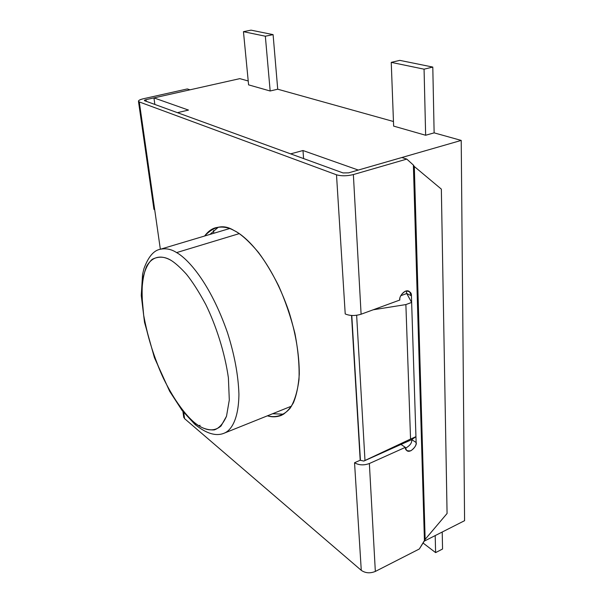 <?xml version="1.0" encoding="UTF-8"?>
<svg xmlns="http://www.w3.org/2000/svg" width="603" height="603" viewBox="0 0 603 603"><rect width="100%" height="100%" fill="white"/><g stroke="black" fill="none" stroke-linecap="round" stroke-linejoin="round"><path stroke-width="0.9" d="M410.553 439.059L405.879 304.575L373.212 309.784L405.879 304.575L410.553 439.059L415.942 436.655L411.638 302.442L405.879 304.575L411.638 302.442L415.942 436.655L411.743 439.64L363.79 461.076L360.195 460.232L363.79 461.076L410.553 439.059L364.981 460.481L356.644 315.294L364.981 460.481L363.79 461.076L411.743 439.64L415.942 436.655L410.553 439.059M406.754 293.525L411.638 302.442L406.754 293.525L400.776 295.704L406.754 293.525L411.427 295.772L409.362 291.49C404.749 288.234 398.538 297.369 399.834 300.023C399.42 296.962 401.281 294.008 405.412 291.166C409.618 290.978 411.623 292.515 411.427 295.772L406.754 293.525L406.143 290.955L406.754 293.525M351.79 315.497L360.436 460.406L351.79 315.497M213.485 230.452L213.824 233.271L213.485 230.452M154.85 104.447L153.953 97.89L239.843 78.639L153.953 97.89L154.85 104.447M290.623 153.863L177.44 112.671L188.49 110.085L153.953 97.89L188.49 110.085L177.44 112.671L290.623 153.863L302.985 150.531L290.623 153.863M303.595 158.581L302.985 150.531L303.595 158.581M358.288 170.061L302.985 150.531L358.288 170.061L461.22 140.416L434.152 132.864L425.612 135.253L393.623 126.102L425.612 135.253L434.152 132.864L461.22 140.416L358.288 170.061M393.458 121.504L277.734 89.214L270.129 90.993L248.526 84.842L270.129 90.993L277.734 89.214L393.458 121.504M248.217 80.975L239.843 78.639L248.217 80.975M464.581 520.683L424.248 541.14L464.581 520.683L461.22 140.416L464.581 520.683M442.557 549.016L435.607 552.612L423.065 543.024L435.607 552.612L435.2 535.585L435.607 552.612L442.557 549.016L442.218 532.027L442.557 549.016M273.091 34.627L251.036 30.15L243.454 31.673L265.343 36.218L273.091 34.627L265.343 36.218L270.167 90.985L265.343 36.218L243.454 31.673L248.594 84.865L243.454 31.673L251.036 30.15L273.091 34.627L277.719 89.221L273.091 34.627M393.631 126.148L391.249 62.365L399.797 60.368L391.249 62.365L424.067 69.179L425.643 135.238L424.067 69.179L432.796 67.069L424.067 69.179L391.249 62.365L393.631 126.148M434.13 132.871L432.796 67.069L399.797 60.368L432.796 67.069L434.13 132.871M239.24 233.632L176.611 252.597C187.631 258.664 209.942 282.34 227.504 332.75C234.461 354.639 238.268 375.081 238.924 394.06C238.72 417.344 232.23 429.803 224.422 433.082C232.23 429.803 238.72 417.344 238.924 394.06C238.268 375.081 234.461 354.639 227.504 332.75C209.942 282.34 187.631 258.664 176.611 252.597L239.24 233.632M229.555 228.567L160.217 249.288C165.848 248.059 171.312 249.167 176.611 252.597C171.312 249.167 165.848 248.059 160.217 249.288C153.667 250.433 148.225 256.938 143.891 268.802L142.564 274.395L141.253 295.447L144.524 322.341L154.451 357.752L169.647 391.264L182.061 410.394L194.859 424.331L195.809 425.138L193.91 422.108C200.068 427.625 206.844 430.225 214.253 429.916C219.062 428.334 223.148 423.773 226.509 416.236L229.298 399.985L228.401 377.87C224.829 352.597 216.047 325.53 205.789 304.538C198.96 291.852 192.493 281.737 186.41 274.184C180.749 267.943 175.782 263.428 171.508 260.639C165.079 256.516 158.634 256.087 152.167 259.35C148.195 262.923 145.127 269.111 142.979 277.915C141.637 288.37 141.878 300.814 143.68 315.241C147.991 338.411 154.632 359.576 163.609 378.722C175.134 401.997 185.973 415.248 193.91 422.108C187.804 417.088 180.531 407.937 172.096 394.656C160.79 375.616 148.715 345.218 143.68 315.241L141.818 294.671C142.112 282.573 143.733 273.061 146.695 266.119C153.464 254.654 163.3 255.702 171.508 260.639C175.782 263.428 180.749 267.943 186.41 274.184C192.493 281.737 198.96 291.852 205.789 304.538C216.047 325.53 224.829 352.597 228.401 377.87L229.298 399.985L226.509 416.236L221.075 425.937C212.188 433.632 201.794 428.703 193.91 422.108L194.859 424.331C206.377 433.708 216.228 436.632 224.422 433.082L291.581 406.12M200.098 425.311L198.621 425.688M160.353 249.25L154.76 210.115L160.353 249.25M360.195 460.232L351.541 315.482L360.195 460.232L354.541 462.75L360.195 460.232M153.878 208.894L154.76 210.115L139.293 101.937L138.471 101.372C138.351 100.415 140.009 99.533 143.439 98.741L187.292 88.943L189.998 89.809L146.009 99.668L144.637 100.731L343.017 172.925L348.617 172.85L401.854 157.519L406.784 159.094L353.366 174.569L361.099 314.223C355.137 316.01 349.838 315.912 345.218 313.937L336.504 174.802C341.381 176.182 347.004 176.099 353.366 174.569L406.784 159.094L401.854 157.519L348.617 172.85L343.017 172.925L144.637 100.731C144.034 100.415 144.494 100.06 146.009 99.668L189.998 89.809L187.292 88.943L143.439 98.741C138.894 99.894 137.507 100.965 139.293 101.937L336.504 174.802L139.293 101.937L154.443 207.922M183.681 416.854L184.571 418.633L183.696 412.49L184.571 418.633L361.272 570.348C365.426 573.189 370.114 573.551 375.337 571.433L419.326 548.986L424.437 540.831L413.379 165.064L406.784 159.094L413.379 165.064L424.437 540.831L425.145 539.384L414.314 166.503L413.379 165.064L414.314 166.503L425.145 539.384L447.072 513.485L441.351 189.123L414.314 166.503L441.351 189.123L447.072 513.485L425.145 539.384L419.326 548.986L375.337 571.433C370.114 573.551 365.426 573.189 361.272 570.348L184.571 418.633L184.126 415.512M272.601 413.741L283.704 414.186L272.601 413.741M218.369 227.158L209.957 234.424L218.369 227.158M361.272 570.348L354.541 462.75C358.883 465.267 363.828 465.524 369.368 463.526L405.344 447.351L400.987 444.449L365.116 460.488L400.987 444.449L405.344 447.351L406.58 450.381C410.176 454.195 417.615 445.067 416.13 442.496L411.427 295.772L416.13 442.496L411.743 439.64L416.13 442.496C416.492 445.112 414.766 447.856 410.952 450.735C407.048 451.345 405.178 450.222 405.344 447.351L369.368 463.526C363.828 465.524 358.883 465.267 354.541 462.75L361.272 570.348M204.583 236.029C214.08 225.974 223.879 224.128 233.972 230.482C240.635 233.678 248.798 241.004 258.476 252.453C265.139 261.34 271.847 272.443 278.609 285.784C285.136 300.407 290.556 316.183 294.867 333.127C298.146 350.049 299.525 365.531 298.998 379.566C297.369 391.995 294.407 401.56 290.118 408.261C283.161 416.258 275.006 417.789 267.393 415.829C271.893 417.253 276.476 417.133 281.141 415.467C285.664 413.243 289.726 409.068 293.337 402.94C296.488 395.478 298.47 385.89 299.284 374.161C299.307 354.481 295.787 333.459 288.739 311.095C270.755 259.697 246.295 236.255 233.972 230.482C228.115 227.21 221.979 226.306 215.573 227.761C211.57 228.839 207.907 231.597 204.583 236.029M375.337 571.433L369.368 463.526L375.337 571.433M411.743 439.64C412.098 442.836 409.995 445.692 405.442 448.217C409.995 445.692 412.098 442.836 411.743 439.64M361.099 314.223L399.834 300.023L361.099 314.223L353.366 174.569C347.004 176.099 341.381 176.182 336.504 174.802L345.218 313.937C349.838 315.912 355.137 316.01 361.099 314.223M146.009 99.668L146.243 101.319L146.009 99.668M408.397 291.03L409.362 291.49M183.772 417.472L182.913 411.502M138.471 101.372L153.946 209.331"/></g></svg>
